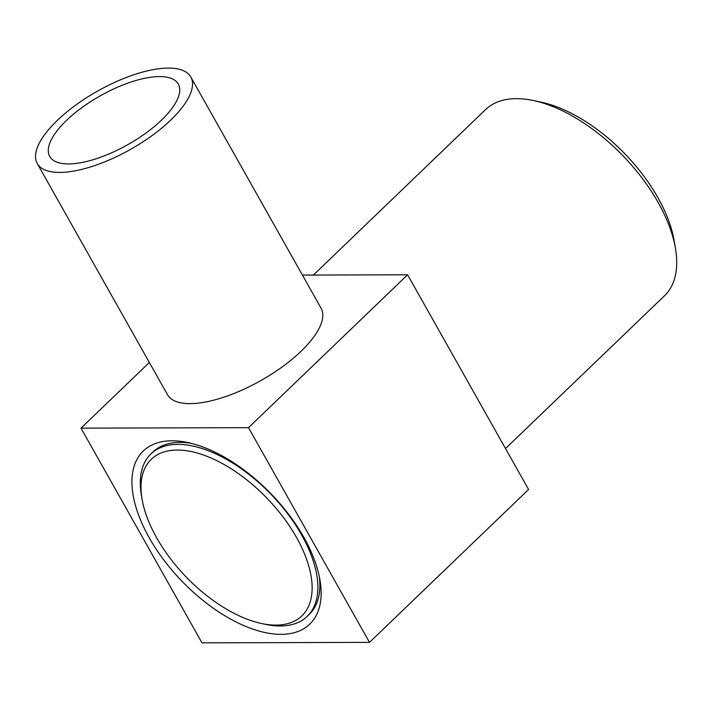 <?xml version="1.0" encoding="UTF-8"?>
<svg xmlns="http://www.w3.org/2000/svg" width="711" height="711" viewBox="0 0 711 711"><rect width="100%" height="100%" fill="white"/><g stroke="black" fill="none" stroke-linecap="round" stroke-linejoin="round"><path stroke-width="1.07" d="M190.797 76.992L321.079 308.21A88.12 33.479 150.6 0 1 301.02 351.305A88.12 33.479 150.6 0 1 222.881 397.493A88.12 33.479 150.6 0 1 167.529 394.729L37.248 163.512A88.12 33.479 -29.4 0 0 92.599 166.285A88.12 33.479 -29.4 0 0 170.738 120.088A88.12 33.479 -29.4 0 0 190.797 76.992A88.12 33.479 -29.4 0 0 135.437 74.228A88.12 33.479 -29.4 0 0 57.307 120.417A88.12 33.479 -29.4 0 0 37.248 163.512M66.541 120.39A73.775 28.031 -29.4 0 0 49.743 156.473A73.775 28.031 -29.4 0 0 96.083 158.784A73.775 28.031 -29.4 0 0 161.504 120.115A73.775 28.031 -29.4 0 0 178.292 84.04A73.775 28.031 -29.4 0 0 131.953 81.721A73.775 28.031 -29.4 0 0 66.541 120.39M156.651 537.774A108.614 56.427 -133.9 0 0 261.568 623.52A108.614 56.427 -133.9 0 0 296.46 537.374A108.614 56.427 -133.9 0 0 194.325 452.267A108.614 56.427 -133.9 0 0 142.067 499.166A108.614 56.427 -133.9 0 0 156.651 537.774M142.067 499.166L141.4 495.291A112.711 58.56 46.1 0 1 150.981 453.876A112.711 58.56 46.1 0 1 301.624 534.939A112.711 58.56 46.1 0 1 307.179 616.41A112.711 58.56 46.1 0 1 265.416 624.338L261.568 623.52M319.283 576.452A112.711 58.56 46.1 0 1 309.196 614.473L307.179 616.41M313.391 275.059L485.56 109.601A129.109 67.074 46.1 0 1 533.401 100.527L541.089 102.162A120.914 62.817 46.1 0 1 657.888 197.614A120.914 62.817 46.1 0 1 674.126 240.585L675.45 248.343A129.109 67.074 46.1 0 1 664.483 295.785L505.512 448.552M533.401 100.527A129.109 67.074 46.1 0 1 658.119 202.448A129.109 67.074 46.1 0 1 675.45 248.343M149.257 537.792A120.088 62.39 46.1 0 1 187.837 442.544A120.088 62.39 46.1 0 1 303.846 537.347A120.088 62.39 46.1 0 1 319.968 580.034A120.088 62.39 46.1 0 1 262.181 631.892A120.088 62.39 46.1 0 1 149.257 537.792M150.981 453.876L152.998 451.938A112.711 58.56 46.1 0 1 191.383 443.371M149.354 362.468L81.01 428.146L201.986 642.851L369.498 642.371L528.575 489.488L407.599 274.793L248.512 427.666L81.01 428.146M407.599 274.793L302.415 275.095M248.512 427.666L369.498 642.371"/></g></svg>
